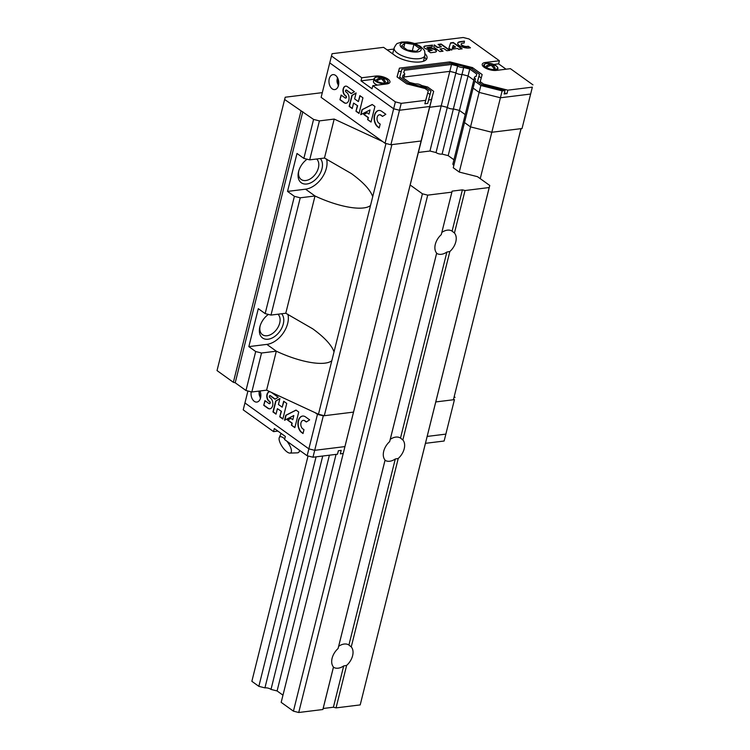 <?xml version="1.0" encoding="UTF-8"?>
<svg xmlns="http://www.w3.org/2000/svg" width="750" height="750" viewBox="0 0 750 750"><rect width="100%" height="100%" fill="white"/><g stroke="black" fill="none" stroke-linecap="round" stroke-linejoin="round"><path stroke-width="1.12" d="M451.866 192.15L441.272 234.647A13.519 8.869 125.7 0 0 436.659 253.134L389.672 441.591A13.519 8.869 125.7 0 0 385.069 460.078L338.081 648.534A13.519 8.869 125.7 0 0 333.469 667.022L322.875 709.519L298.725 712.5L427.716 195.141L451.866 192.15L452.147 191.119L441.272 234.647M333.469 667.022L333.45 667.2A13.519 8.869 125.7 0 0 343.697 665.934L346.641 665.4L336.047 707.888L360.206 704.906L489.759 185.475L477.506 176.681L459.262 172.069L453.253 167.747L464.513 122.569L470.531 126.891L459.262 172.069M436.659 253.134L436.641 253.312A13.519 8.869 125.7 0 0 446.887 252.047L449.841 251.512A13.519 8.869 125.7 0 0 455.803 241.809A13.519 8.869 125.7 0 0 454.444 233.016L465.038 190.528L489.197 187.537L360.206 704.906M449.841 251.512L402.853 439.959L400.5 438.084A13.519 8.869 125.7 0 0 390.253 439.35L389.672 441.591M385.069 460.078L385.041 460.256A13.519 8.869 125.7 0 0 395.287 458.991L398.241 458.456A13.519 8.869 125.7 0 0 404.203 448.753A13.519 8.869 125.7 0 0 402.853 439.959M398.241 458.456L351.253 646.903L348.909 645.028A13.519 8.869 125.7 0 0 338.663 646.294L338.081 648.534M346.641 665.4A13.519 8.869 125.7 0 0 352.613 655.697A13.519 8.869 125.7 0 0 351.253 646.903M465.038 190.528L462.394 189.853L452.147 191.119M489.197 187.537L489.759 185.475M474.506 77.316A4.359 1.706 14 0 0 475.472 78.816L474.834 81.178L480.853 85.5L502.134 90.881L504.994 90.525L504.131 93.975L506.991 93.619L507.844 90.169L483.534 84.028L480.225 81.656L482.156 74.55L472.462 67.584L449.944 61.894L399.422 68.138L397.041 76.913L406.734 83.869L424.978 88.481L428.287 90.853L424.856 103.772L427.706 103.416L428.569 99.966L431.428 99.619L433.678 91.331L427.659 87.009L421.584 85.472A4.359 1.706 14 0 0 415.5 83.934L409.425 82.397L402.431 77.381L403.078 75.019A4.359 1.706 14 0 0 404.691 74.147A4.359 1.706 14 0 0 403.725 72.647L404.363 70.284L451.537 64.453L457.613 65.991A4.359 1.706 14 0 0 463.697 67.519L469.772 69.056L476.766 74.081L476.119 76.444A4.359 1.706 14 0 0 474.506 77.316L452.916 163.884A4.359 1.706 14 0 0 453.844 165.356M453.947 159.769L448.191 155.634L442.106 154.097A4.359 1.706 14 0 1 436.031 152.559L429.947 151.022L418.444 152.447M322.312 92.634L285.234 97.219L284.625 99.488L313.575 119.419L319.416 120.891L334.191 119.062L324.469 158.044L351.441 173.616C363.216 182.194 370.312 189.872 372.722 196.65L318.478 414.234L324.309 415.716L391.903 144.609L421.106 141L423.356 132.722L410.166 185.006L422.419 193.8L427.716 195.141M336.047 707.888L333.403 707.222L323.156 708.488L322.875 709.519M410.166 185.006L281.175 702.366L293.428 711.159L298.725 712.5M329.4 455.194L271.003 689.409L277.087 690.947L282.966 695.166M271.003 689.409A4.359 1.706 14 0 0 264.928 687.872L258.844 686.334L251.859 681.319L308.044 455.981M454.444 233.016L452.1 231.141A13.519 8.869 125.7 0 0 441.853 232.406M436.641 253.312L390.253 439.35M385.041 460.256L338.663 646.294M316.069 456.844L258.844 686.334M322.734 456.019L264.928 687.872M336.066 454.369L277.087 690.947M422.419 193.8L293.428 711.159M395.287 458.991L348.909 645.028M446.887 252.047L400.5 438.084M462.394 189.853L452.1 231.141M333.45 667.2L323.156 708.488M343.697 665.934L333.403 707.222M313.575 119.419L303.853 158.391L296.991 153.469L287.531 191.409L294.394 196.331L265.153 313.603L258.3 308.672L248.841 346.613L255.694 351.544L245.981 390.516L251.822 391.988L266.597 390.159L318.478 414.234M302.803 111.684L235.209 382.781L245.981 390.516M319.416 120.891L309.694 159.863L303.853 158.391M294.394 196.331L300.234 197.803L270.994 315.075L265.153 313.603M255.694 351.544L261.534 353.016L251.822 391.988M324.469 158.044L309.694 159.863M300.234 197.803L315.009 195.984L285.778 313.247L270.994 315.075M261.534 353.016L276.319 351.188L266.597 390.159M385.978 143.503L372.722 196.65M334.191 119.062L382.697 141.572M370.509 205.519C363.131 211.387 338.991 207.234 315.009 195.984L305.541 189.178L287.531 191.409M285.778 313.247L312.741 328.828C324.516 337.397 331.613 345.075 334.031 351.853M521.072 128.653L453.422 399.759L435.787 401.934L454.444 399.628L445.847 434.119L427.191 436.425L445.847 434.119L454.444 399.628M284.625 99.488L217.031 370.584L233.362 382.312L235.209 382.781M300.956 111.216L233.362 382.312M331.819 360.731C324.441 366.591 300.3 362.447 276.319 351.188L266.841 344.391A21.244 13.941 -54.3 0 0 287.897 314.25M324.309 415.716L353.512 412.106L353.841 410.916L353.512 412.106L323.297 415.837L317.456 414.366L315.103 412.669M425.081 53.728A18.534 7.247 14 0 1 426.994 58.247A18.534 7.247 14 0 1 414.197 61.978A18.534 7.247 14 0 1 394.95 55.5L383.588 47.344L332.072 53.709L329.728 62.878L393.647 108.769L399.488 110.25L429.703 106.509L344.916 446.597L314.691 450.328L323.297 415.837M457.613 65.991L455.897 72.881L449.812 71.353L441.216 105.844L447.291 107.372L441.216 105.844L429.703 107.259L441.216 105.844L429.947 151.022M469.772 69.056L468.056 75.956L473.812 80.091L468.056 75.956L461.972 74.419A4.359 1.706 14 0 1 455.897 72.881L436.031 152.559M448.191 155.634L459.45 110.447L465.216 114.581L459.45 110.447L468.056 75.956L461.972 74.419L453.375 108.909L459.45 110.447L453.375 108.909A4.359 1.706 14 0 1 447.291 107.372A4.359 1.706 14 0 0 453.375 108.909L442.106 154.097M464.184 118.706A4.359 1.706 14 0 0 465.113 120.169A4.359 1.706 14 0 1 464.184 118.706M502.134 90.881L491.812 132.263L470.531 126.891L491.812 132.263L480.244 178.65M507.844 90.169L532.35 87.141L530.634 94.041L500.409 97.772L479.128 92.4L500.409 97.772L530.634 94.041L522.038 128.531L491.812 132.263L521.016 128.653L453.422 399.759M248.841 346.613L266.841 344.391M268.378 314.419A15.45 10.134 125.7 0 0 259.959 326.484A15.45 10.134 125.7 0 0 267.975 339.234A15.45 10.134 125.7 0 0 283.284 323.972A15.45 10.134 125.7 0 0 281.597 313.762M326.588 159.037A21.244 13.941 -54.3 0 1 305.541 189.178M306.975 159.281A12.834 8.419 125.7 0 1 307.097 159.206A15.45 10.134 125.7 0 0 298.659 171.272A15.45 10.134 125.7 0 0 306.666 184.022A15.45 10.134 125.7 0 0 321.984 168.759A15.45 10.134 125.7 0 0 320.297 158.559M298.866 170.578A12.834 8.419 125.7 0 0 301.181 179.484A12.834 8.419 125.7 0 0 310.959 178.453A12.834 8.419 125.7 0 0 318.403 167.859A12.834 8.419 125.7 0 0 316.622 159.009M260.166 325.781A12.834 8.419 125.7 0 0 262.481 334.697A12.834 8.419 125.7 0 0 272.259 333.666A12.834 8.419 125.7 0 0 279.703 323.062A12.834 8.419 125.7 0 0 277.931 314.222M373.988 79.256L361.003 80.859L372.028 88.781L372.806 85.678L395.372 101.878L385.05 143.269L321.131 97.369L329.728 62.878L393.647 108.769L399.488 110.25L390.891 144.741L421.106 141L431.962 98.231L429.703 106.509L399.488 110.25L401.203 103.35L425.709 100.322L424.856 103.772M451.537 64.453L449.812 71.353L403.978 77.016L449.812 71.353L455.897 72.881A4.359 1.706 14 0 0 461.972 74.419L463.697 67.519M472.781 84.216A4.359 1.706 14 0 0 473.709 85.678A4.359 1.706 14 0 1 472.781 84.216M480.853 85.5L479.128 92.4L473.109 88.078L464.513 122.569L470.531 126.891L479.128 92.4L473.109 88.078L474.834 81.178M532.35 87.141L522.038 128.531M385.05 143.269L390.891 144.741M335.541 75.384A7.528 4.866 -97 0 0 332.934 74.634A7.528 4.866 -97 0 0 329.034 82.706A7.528 4.866 -97 0 0 334.781 89.588A7.528 4.866 -97 0 0 338.756 83.522A7.528 4.866 -97 0 0 335.541 75.384M357.338 105.778L355.969 111.244L359.034 113.447L362.934 97.828L359.859 95.634L358.378 101.588L354.628 98.897L356.119 92.944L351.881 95.428L349.153 106.35L352.228 108.553L353.588 103.087L357.628 105.741L355.969 111.244M377.859 126.956L379.219 127.941L380.175 124.097L378.816 123.122A4.453 2.869 -97 0 1 377.025 118.303A4.453 2.869 -97 0 1 379.359 114.806A4.453 2.869 -97 0 1 380.794 115.181L382.5 116.4L385.837 114.281L381.75 111.347A8.747 5.644 -97 0 0 378.731 110.475A8.747 5.644 -97 0 0 374.119 117.516A8.747 5.644 -97 0 0 377.859 126.956L379.275 127.725M367.603 119.597L371.034 122.062L374.934 106.453L372.206 104.494L361.988 109.706L360.741 114.675L370.012 109.941L368.972 114.131L367.013 112.725L363.675 114.431L368.1 117.609L367.603 119.597L371.091 121.856M341.109 95.034L339.938 99.731L344.025 102.666A5.756 3.712 -97 0 0 346.012 103.238A5.756 3.712 -97 0 0 349.05 98.606A5.756 3.712 -97 0 0 346.594 92.391L345.909 91.903A0.975 0.628 -97 0 1 346.341 90.159L351.159 93.619L354.413 91.716L347.241 86.559A5.006 3.234 -97 0 0 345.619 86.147A5.006 3.234 -97 0 0 342.984 90.084A5.006 3.234 -97 0 0 345.009 95.494L345.694 95.981A1.116 0.722 -97 0 1 345.197 97.978L341.109 95.034M341.344 95.213L339.938 99.731M345.722 98.044A1.116 0.722 -97 0 0 345.984 95.953L345.694 95.981M345.769 86.128A5.006 3.234 -97 0 0 343.275 90.159A5.006 3.234 -97 0 0 345.3 95.456L345.984 95.953M346.153 90.066A0.975 0.628 -97 0 1 346.631 90.122L351.356 93.506M340.228 99.694L344.325 102.628A5.756 3.712 -97 0 0 346.163 103.219M367.097 112.791L363.966 114.394L368.4 117.572L367.903 119.559M370.012 109.941L368.972 114.131M372.3 104.559L362.278 109.669L361.069 114.506M378.881 110.456A8.747 5.644 -97 0 0 374.409 117.591A8.747 5.644 -97 0 0 378.15 126.919M380.794 115.181L382.678 116.288M381.084 115.144A4.453 2.869 -97 0 0 379.659 114.769A4.453 2.869 -97 0 0 379.509 114.797M353.588 103.087L357.628 105.741M356.081 93.103L352.172 95.391L349.453 106.312L352.275 108.347M360.103 95.803L358.378 101.588M356.259 111.206L359.091 113.241M428.569 99.966L430.978 91.097L426.319 87.741L408.084 83.138L399.741 77.147L401.897 69.206L450.741 63.178L471.112 68.325L479.456 74.316L477.534 81.413L482.194 84.759L504.994 90.525M431.428 99.619L433.678 91.331M428.287 90.853L425.709 100.322M532.969 84.872L510.413 68.672L496.481 70.388A8.991 3.516 14 0 1 486.816 68.737A8.991 3.516 14 0 1 482.241 64.256A8.991 3.516 14 0 1 485.456 62.475L499.387 60.75L469.05 38.972L463.219 37.5L414.478 43.528M331.453 55.978L361.781 77.756L375.712 76.041A8.991 3.516 14 0 1 385.378 77.691A8.991 3.516 14 0 1 389.944 82.172A8.991 3.516 14 0 1 386.737 83.953L372.806 85.678M395.372 101.878L401.203 103.35M427.931 50.841L430.575 52.744L434.728 52.228A4.725 1.847 14 0 0 436.416 51.291A4.725 1.847 14 0 0 434.016 48.938A4.725 1.847 14 0 0 428.934 48.066L426.966 47.606L432.15 46.837L432.516 45.094L425.231 45.994A4.106 1.603 14 0 0 423.872 46.791A4.106 1.603 14 0 0 425.897 48.816A4.106 1.603 14 0 0 430.266 49.613L432.084 50.325L427.931 50.841M433.781 47.166L439.941 51.581L443.053 51.197L439.969 48.984L443.775 48.516L446.859 50.728L449.972 50.344L441.169 44.025L438.056 44.409L441.412 46.819L437.606 47.287L434.25 44.878L433.781 47.166M450.591 42.862L448.903 48.122L451.706 50.128L453.234 45.356L455.597 47.053L453.6 47.306L453.056 49.022L457.556 48.459L458.672 49.266L462.159 48.834L453.356 42.516L450.591 42.862L448.922 48.131M464.438 41.147L460.284 41.662A7.181 2.812 14 0 0 457.716 43.087A7.181 2.812 14 0 0 461.363 46.659A7.181 2.812 14 0 0 469.088 47.981L470.466 47.812L468.3 46.256L466.922 46.425A3.656 1.425 14 0 1 463.041 45.722A3.656 1.425 14 0 1 461.241 43.922A3.656 1.425 14 0 1 462.441 43.209L464.166 43.003L464.438 41.147L460.191 42.009A7.181 2.812 14 0 0 457.688 43.256M361.003 80.859L361.781 77.756M499.387 60.75L498.609 63.853L493.753 64.453M506.062 69.206L498.609 63.853M393.853 49.078L387.159 49.903M388.603 83.484A8.991 3.516 14 0 0 387.938 82.791M483.722 65.747A8.991 3.516 14 0 0 482.812 66.047M426.169 59.691A18.534 7.247 14 0 0 424.509 57.038M464.128 43.003L464.344 41.494M461.222 44.1A3.656 1.425 14 0 0 461.156 44.269A3.656 1.425 14 0 0 462.947 46.059A3.656 1.425 14 0 0 466.828 46.772L466.922 46.425M469.988 47.869L468.216 46.603L466.828 46.772M461.672 48.9L453.272 42.862L450.506 43.2M455.597 47.053L453.516 47.644L453.075 49.013M441.412 46.819L437.522 47.634L434.175 45.234M449.484 50.4L441.084 44.372L438.45 44.691M442.566 51.263L439.969 48.984M432.253 50.288L428.325 51.131M432.141 46.847L432.431 45.441L425.231 45.994M425.147 46.341A4.106 1.603 14 0 0 423.853 46.969M427.059 47.812L428.241 48.15M436.35 51.459A4.725 1.847 14 0 0 433.734 49.2A4.725 1.847 14 0 0 428.85 48.413L428.156 48.497M404.363 70.284L403.762 72.675M403.078 75.019L402.478 77.409M425.963 89.184L426.319 87.741M430.059 94.5L427.781 92.859M407.831 84.15L408.084 83.138M399.375 78.591L399.741 77.147M477.591 81.459L479.456 74.316M483.281 85.041L483.534 84.028M506.991 93.619L504.384 92.962M479.869 83.091L480.225 81.656M472.097 69.028L472.462 67.584M481.228 77.953L478.959 76.322M449.587 63.319L449.944 61.894M401.344 71.25L398.559 71.588L399.422 68.138M398.559 71.588L397.106 76.959M487.425 66.806A13.069 8.091 -48.9 0 1 491.222 65.353A13.069 7.959 77.5 0 1 493.837 68.428A12.253 7.594 -48.9 0 1 495.206 68.259A13.069 8.85 -91.2 0 0 492.75 65.166A13.069 8.091 -48.9 0 1 495.881 65.766A12.253 8.297 -91.2 0 0 494.775 64.969A13.069 8.981 119.8 0 0 491.522 64.275A13.069 8.85 -91.2 0 0 488.362 63.347A12.253 8.428 119.8 0 0 486.994 63.516A13.069 7.959 77.5 0 1 489.984 64.463A13.069 8.981 119.8 0 0 486.319 66.019A12.253 7.463 77.5 0 1 486.881 66.384A12.253 7.463 77.5 0 1 487.425 66.806M492.75 65.166L492.272 66.366M491.522 64.275L491.241 65.362M489.984 64.463L489.844 65.728M377.681 80.372A13.069 8.091 -48.9 0 1 381.478 78.909A13.069 7.959 77.5 0 1 384.094 81.994A12.253 7.594 -48.9 0 1 385.463 81.825A13.069 8.85 -91.2 0 0 383.006 78.722A13.069 8.091 -48.9 0 1 386.137 79.331A12.253 8.297 -91.2 0 0 385.031 78.534A13.069 8.981 119.8 0 0 381.769 77.841A13.069 8.85 -91.2 0 0 378.619 76.913A12.253 8.428 119.8 0 0 377.25 77.081A13.069 7.959 77.5 0 1 380.241 78.028A13.069 8.981 119.8 0 0 376.575 79.575A12.253 7.463 77.5 0 1 377.128 79.95A12.253 7.463 77.5 0 1 377.681 80.372M377.484 85.097A7.191 2.812 -166 0 1 374.991 83.775A7.191 2.812 -166 0 1 373.463 81.356L374.091 78.844A7.191 2.812 -166 0 0 375.619 81.263A7.191 2.812 -166 0 0 383.091 83.766A7.191 2.812 -166 0 0 388.05 82.322L387.694 83.784M383.006 78.722L382.528 79.931M381.769 77.841L381.497 78.928M380.241 78.028L380.1 79.284M423.366 61.284A15.834 6.197 14 0 0 423.6 60.703L424.884 55.528A15.834 6.197 14 0 1 408.028 57.703A15.834 6.197 14 0 1 394.163 47.869L392.869 53.034A15.834 6.197 14 0 0 392.812 53.963M404.897 43.087L401.625 45.909L407.362 50.034L416.381 51.337L419.662 48.516L413.916 44.391L404.897 43.087L403.809 47.475M412.331 50.747L413.916 44.391M343.519 452.306L345.234 445.406L344.916 446.597L314.691 450.328L308.859 448.856L244.941 402.956L247.922 391.003M454.219 396.759L455.062 397.359M343.2 453.488L340.341 453.844L341.203 450.394L338.344 450.75L337.481 454.2L312.975 457.228L314.691 450.328L308.859 448.856L317.456 414.366M259.969 390.984A7.528 4.866 83 0 1 256.875 402.075A7.528 4.866 83 0 1 254.269 401.325A7.528 4.866 83 0 1 251.212 391.837M281.137 411.366L279.778 416.831L282.844 419.034L286.744 403.425L283.669 401.222L282.188 407.175L278.438 404.484L279.928 398.531L275.691 401.016L272.963 411.938L276.028 414.141L277.397 408.675L281.438 411.328L279.778 416.831M301.669 432.544L303.028 433.528L303.984 429.684L302.625 428.709A4.453 2.869 -97 0 1 300.825 423.9A4.453 2.869 -97 0 1 303.169 420.394A4.453 2.869 -97 0 1 304.603 420.769L306.3 421.988L309.647 419.869L305.559 416.934A8.747 5.644 -97 0 0 302.541 416.062A8.747 5.644 -97 0 0 297.928 423.103A8.747 5.644 -97 0 0 301.669 432.544L303.075 433.312M291.412 425.184L294.844 427.65L298.744 412.041L296.016 410.081L285.787 415.294L284.55 420.262L293.822 415.528L292.781 419.719L290.822 418.312L287.484 420.019L291.909 423.197L291.412 425.184L294.9 427.444M269.531 403.631A1.116 0.722 -97 0 0 269.681 403.641L269.391 403.678A1.116 0.722 -97 0 1 269.006 403.566L264.919 400.631L263.747 405.319L267.834 408.253A5.756 3.712 -97 0 0 269.822 408.825A5.756 3.712 -97 0 0 272.859 404.194A5.756 3.712 -97 0 0 270.394 397.978L269.719 397.491A0.975 0.628 -97 0 1 270.15 395.747L274.969 399.206L278.222 397.303L271.35 392.372M269.391 403.678A1.116 0.722 -97 0 0 269.503 401.578L268.819 401.081A5.006 3.234 -97 0 1 266.794 395.672A5.006 3.234 -97 0 1 269.428 391.734A5.006 3.234 -97 0 1 269.991 391.734M265.153 400.8L263.747 405.319M269.681 403.641A1.116 0.722 -97 0 0 269.794 401.541L269.503 401.578M269.578 391.716A5.006 3.234 -97 0 0 267.084 395.747A5.006 3.234 -97 0 0 269.109 401.044L269.794 401.541M269.962 395.653A0.975 0.628 -97 0 1 270.441 395.709L275.166 399.094M264.037 405.281L268.125 408.216A5.756 3.712 -97 0 0 269.972 408.806M290.906 418.378L287.775 419.981L292.2 423.159L291.713 425.147M293.822 415.528L292.781 419.719M296.109 410.147L286.088 415.256L284.878 420.094M302.691 416.044A8.747 5.644 -97 0 0 298.219 423.178A8.747 5.644 -97 0 0 301.959 432.506M304.603 420.769L306.488 421.875M304.894 420.731A4.453 2.869 -97 0 0 303.469 420.356A4.453 2.869 -97 0 0 303.319 420.384M277.397 408.675L281.438 411.328M279.881 398.691L275.981 400.978L273.253 411.9L276.084 413.934M283.912 401.391L282.188 407.175M280.069 416.794L282.9 418.828M444.122 441.019L446.456 431.85L444.122 441.019L425.466 443.325M337.481 454.2L338.419 450.741M312.975 457.228L307.134 455.747L284.569 439.547L285.347 436.444L274.322 428.531L273.553 431.634L277.894 431.1M273.553 431.634L243.216 409.856L244.941 402.956L308.859 448.856L307.134 455.747M284.728 438.919A9.656 3.506 -124.5 0 0 283.463 437.887A9.656 3.506 -124.5 0 0 279.281 437.597A9.656 3.506 -124.5 0 0 282.375 446.897A9.656 3.506 -124.5 0 0 289.941 453.103A9.656 3.506 -124.5 0 0 286.866 441.197M289.941 453.103L297.384 452.841A13.762 4.997 -124.5 0 0 298.941 452.081A13.762 4.997 -124.5 0 0 299.522 450.281M337.669 78.047A4.725 3.047 -97 0 0 338.55 85.125M375.356 77.466L375.712 76.041M485.1 63.9L485.456 62.475M486.591 63.478A13.069 13.069 0 0 1 496.219 65.878A6.853 2.681 -166 0 1 495.113 69.497A6.853 2.681 -166 0 1 485.766 67.116A6.853 2.681 -166 0 1 486.591 63.478C484.528 64.05 483.609 64.65 483.844 65.278L483.478 66.741M496.219 65.878C497.775 67.35 498.3 68.316 497.803 68.766A7.191 2.812 -166 0 1 492.834 70.209A7.191 2.812 -166 0 1 485.372 67.697A7.191 2.812 -166 0 1 483.844 65.278M376.847 77.044A13.069 13.069 0 0 1 386.466 79.444A6.853 2.681 -166 0 1 385.369 83.062A6.853 2.681 -166 0 1 376.012 80.681A6.853 2.681 -166 0 1 376.847 77.044C374.784 77.616 373.866 78.216 374.091 78.844M418.837 46.2A10.819 4.228 14 0 0 400.8 43.594A10.819 4.228 14 0 0 412.284 51.844A10.819 4.228 14 0 0 418.837 46.2M260.634 397.613A4.725 3.047 83 0 1 259.519 391.041M337.228 77.25L338.316 86.006M404.691 74.147L403.669 78.263M497.803 68.766L497.419 70.275M386.466 79.444C388.022 80.916 388.556 81.881 388.05 82.322M394.163 47.869C395.794 44.719 396.984 43.209 397.725 43.35L401.7 42.028L407.344 41.944C412.472 42.516 416.906 44.072 420.647 46.603C424.922 50.859 424.819 49.622 424.884 55.528M258.834 391.125L260.4 398.494M279.281 437.597L281.081 433.378M299.962 450.6L298.941 452.081"/></g></svg>
